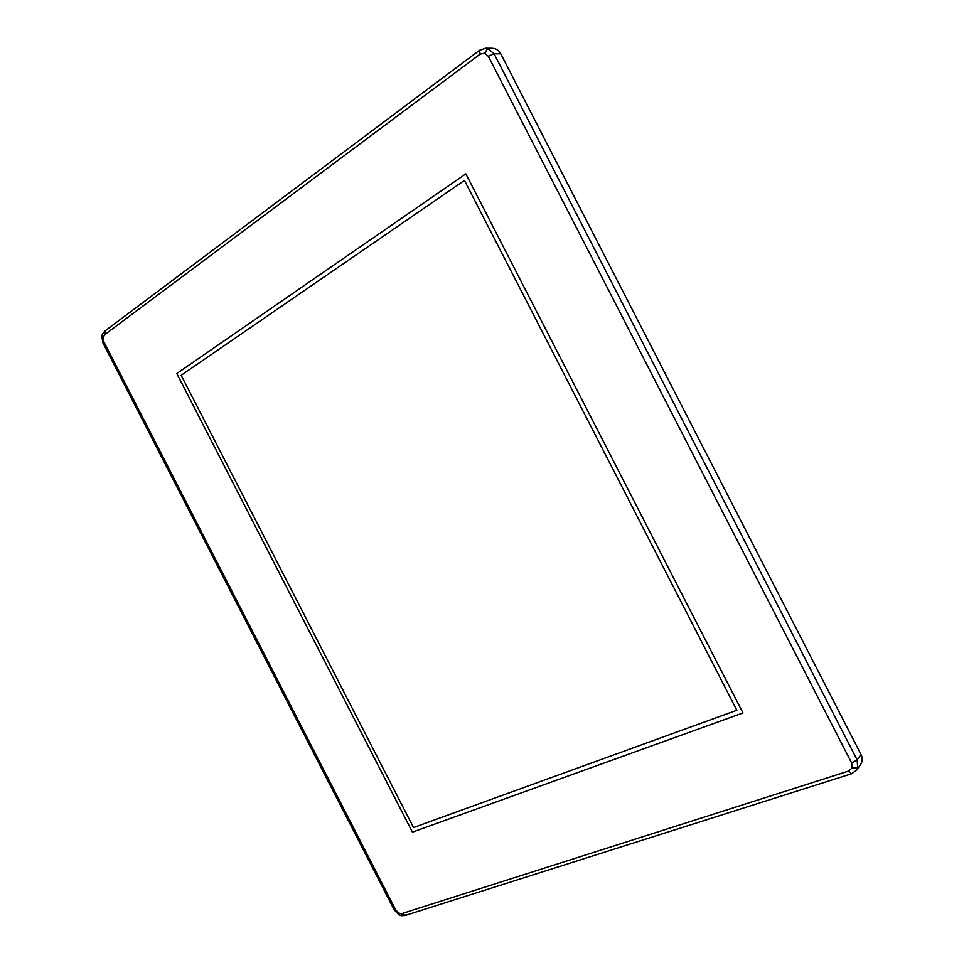 <?xml version="1.0" encoding="UTF-8"?>
<svg xmlns="http://www.w3.org/2000/svg" width="964" height="964" viewBox="0 0 964 964"><rect width="100%" height="100%" fill="white"/><g stroke="black" fill="none" stroke-linecap="round" stroke-linejoin="round"><path stroke-width="1.45" d="M485.314 48.2L487.76 48.477L494.098 53.791L857.104 759.849L857.743 768.115L856.526 770.284M402.145 913.511L848.682 771.031L852.092 767.898L851.706 763.09L857.104 759.849L860.997 754.463L500.75 53.791C498.991 50.381 496.195 48.537 492.363 48.248L485.627 48.2L479.566 50.261L480.108 54.153L104.751 334.604L103.112 337.774L103.883 341.907L395.71 909.956L398.614 912.992L405.808 915.113M104.1 343.184L103.015 343.064L103.883 341.907M465.853 173.857L176.81 373.538L412.423 832.137L742.979 712.95L465.853 173.857L176.798 373.538L412.423 832.149L742.991 712.95M736.833 710.263L464.467 180.425L736.833 710.263M105.57 330.7L104.751 334.604M394.806 909.052L394.264 909.992L395.71 909.956M848.682 771.031L851.537 773.755L405.217 915.463M851.706 763.09L488.326 56.298L494.098 53.791L500.75 53.791M860.997 754.463C862.756 757.885 862.623 761.259 860.611 764.548L856.707 770.043L851.537 773.755M736.821 710.263L413.532 827.558L181.172 375.297L464.455 180.425M488.326 56.298L484.639 53.189L480.108 54.153M484.639 53.189L487.76 48.477M852.092 767.898L857.743 768.115M398.614 912.992L398.747 914.667L399.735 914.258M103.112 337.774L101.835 336.701L102.738 336.135M104.907 331.014C102.473 333.725 101.449 335.617 101.835 336.701L103.015 343.064L394.264 909.992L398.747 914.667C399.409 915.607 401.542 915.872 405.169 915.475M104.943 330.989L479.542 50.273"/></g></svg>
